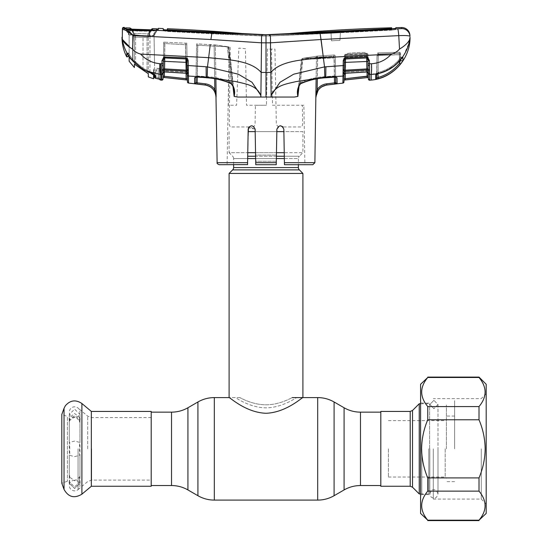<?xml version="1.0" encoding="UTF-8"?>
<svg xmlns="http://www.w3.org/2000/svg" width="548" height="548" viewBox="0 0 548 548"><rect width="100%" height="100%" fill="white"/><g stroke="black" fill="none" stroke-linecap="round" stroke-linejoin="round"><path stroke-width="0.41" stroke-dasharray="2.74 2.06" d="M266.006 404.821C280.288 404.814 292.351 397.321 292.248 397.595C292.406 397.3 280.309 404.794 266.088 404.821C251.758 404.842 239.668 397.321 239.764 397.595C239.627 397.293 251.655 404.808 266.006 404.821C280.288 404.814 292.351 397.321 292.248 397.595C292.406 397.3 280.309 404.794 266.088 404.821C251.758 404.842 239.668 397.321 239.764 397.595C239.627 397.293 251.655 404.808 266.006 404.821M151.2 486.261L151.2 411.432M380.812 486.261L380.812 411.432M248.134 131.616L302.907 131.616L302.907 152.68L284.248 152.68M229.105 131.616L229.105 152.68L302.907 152.68L299.359 156.235L284.309 156.235M247.662 158.55L233.612 158.55A3.281 3.281 0 0 0 232.653 156.235L229.105 152.68L247.764 152.68M233.612 164.701L233.612 158.55L298.393 158.55A3.281 3.281 0 0 1 299.359 156.235L247.703 156.235M284.35 158.55L298.393 158.55L298.393 164.701M229.105 173.442L302.907 173.442M296.756 397.595L302.907 397.595C302.633 396.875 286.44 412.582 265.965 413.281C245.449 412.507 229.372 396.868 229.105 397.595L235.256 397.595C235.25 397.17 249.087 407.65 265.944 407.842C282.823 407.705 296.735 397.19 296.756 397.595C296.817 397.129 282.96 407.65 266.061 407.842C249.169 407.705 235.222 397.156 235.256 397.595M276.466 152.68L255.546 152.68M302.907 131.616L283.878 131.616M276.836 131.616L255.176 131.616M91.338 486.261L91.338 411.432M78.069 448.846L78.069 489.624L78.069 448.846M67.404 481.24L61.814 483.274L61.814 414.418L67.404 416.453L67.404 481.24L67.404 416.453M445.182 448.846L445.182 477.034L445.182 448.846M388.395 448.846L388.395 477.034L388.395 448.846M446.415 448.846L446.415 404.972L446.415 448.846M419.247 493.947L419.247 403.746M429.605 448.846L429.605 403.746L429.605 448.846M74.631 480.212A5.329 5.329 0 0 0 69.301 485.542A5.329 5.329 0 0 0 74.631 490.871A5.329 5.329 0 0 0 79.96 485.542A5.329 5.329 0 0 0 74.631 480.212M79.501 479.623L79.96 483.343L74.631 488.494L69.301 483.343L69.747 475.63L69.301 476.931L74.631 480.74L79.96 476.931L79.515 475.63L79.501 479.623L80.083 481.884L74.631 486.85L69.178 481.884L69.76 479.623M79.501 419.898L79.515 422.063L79.96 420.761L74.631 416.953L69.301 420.761L69.747 422.063L69.301 414.35L74.631 409.198L79.96 414.35L79.501 419.898L80.083 417.939L74.631 413.493L69.178 417.932L69.76 419.898M74.631 417.48A5.329 5.329 0 0 1 69.301 412.151A5.329 5.329 0 0 1 74.631 406.822A5.329 5.329 0 0 1 79.96 412.151A5.329 5.329 0 0 1 74.631 417.48M74.631 456.6L79.96 455.265L79.501 454.258L79.501 443.435L79.96 442.428L74.631 441.092L69.301 442.428L69.76 443.435L69.76 454.258L69.301 455.265L74.631 456.6M79.501 481.082L80.083 483.302L74.631 488.33L69.178 483.302L69.76 481.082M79.501 422.015L80.083 419.98L74.631 415.631L69.178 419.98L69.76 422.015M334.342 66.185L324.526 66.883L323.375 57.663C305.62 59.657 281.631 59.938 270.842 72.439L266.006 72.446L266.006 97.051L271.144 97.051L270.493 42.819L321.114 39.511L398.766 35.627L399.526 49.101C397.321 51.587 394.608 53.245 391.402 54.067L323.375 57.663L323.128 55.691M271.294 95.249C275.24 85.111 287.241 83.81 295.968 81.611L324.806 77.2L324.526 66.883L293.721 74.186L280.014 82.269L271.267 95.236L271.144 97.051L294.324 97.051L297.893 96.414L301.818 59.581L316.456 57.273L301.818 59.581L299.078 85.92M315.826 97.051L316.456 57.273L334.04 56.204L333.965 54.999L317.593 56.067L302.626 58.383A1.233 0.863 83.5 0 0 302.551 58.383A1.233 0.863 83.5 0 0 301.818 59.581A1.233 0.863 83.5 0 1 302.551 58.383A1.233 0.863 83.5 0 1 302.626 58.383L334.027 56.787L334.198 57.93L301.462 59.485L302.818 59.527L300.393 82.522C308.428 79.056 316.833 77.09 325.615 76.624L334.513 75.987L335.629 76.59L335.664 82.543L336.972 83.734M316.114 78.987L316.456 57.273A1.233 1.226 78.7 0 1 317.436 56.088A1.233 1.226 78.7 0 0 316.456 57.273L317.676 57.273L317.593 56.067A1.233 1.226 78.7 0 0 317.436 56.088A1.233 1.226 78.7 0 1 317.593 56.067L333.965 54.999L334.027 56.787L333.965 54.999A1.233 1.233 -1 0 1 335.273 56.204L335.301 57.992A1.233 1.219 -1 0 0 334.027 56.787L302.626 58.383L302.818 59.527L334.198 57.93L334.513 75.987L334.027 56.787A1.233 1.219 -1 0 1 335.301 57.992L335.629 76.59A1.233 1.158 -1 0 0 335.746 77.062M314.881 162.688L284.419 162.688L283.837 129.17C281.549 124.732 279.227 124.732 276.877 129.17L276.288 162.688L276.315 161.249L255.697 161.249L255.587 155.07L276.425 155.07L276.877 129.17L280.391 125.752M266.006 164.701L276.254 164.701L276.288 162.688L255.717 162.688L255.752 164.701L266.006 164.701M282.775 126.732L283.837 129.17L284.453 164.701L283.837 129.17L282.994 126.958L301.79 126.958L302.606 124.54L302.359 105.291L303.873 105.25L304.907 164.701L284.453 164.701L304.907 164.701M303.873 105.25L272.507 105.25L271.479 49.08L267.479 49.046L266.438 105.25L267.479 49.046L274.952 49.101L276.329 124.54L278.103 126.574L276.877 129.17M248.552 127.657L249.018 126.958L251.655 125.752L253.895 126.567L255.067 124.54L255.409 105.291L266.438 105.25L246.497 105.25L245.422 48.69L238.846 48.108L236.585 105.25L228.338 105.25L229.16 46.991L227.105 164.701L247.552 164.701L248.443 127.889M284.419 162.688L284.453 164.701L312.833 164.701M255.731 163.318L255.32 139.918M253.895 126.567L255.135 129.17L249.217 126.746M255.752 164.701L276.254 164.701L276.315 161.249L255.697 161.249L255.587 155.07L276.425 155.07L276.315 161.249L276.425 155.07M255.135 129.17L248.47 127.821M276.685 139.918L276.493 150.926M280.357 125.752L278.103 126.574M249.018 126.958L230.215 126.958L229.222 124.54L230.249 47.128L229.16 46.991M219.179 164.701L227.105 164.701M248.052 136.274L247.552 164.612M247.552 164.701L247.586 162.688L217.124 162.688M248.176 129.17L247.586 162.688M266.006 97.051L260.869 97.051L261.17 72.439L266.006 72.446L266.006 42.833L270.493 42.819L270.472 38.36M270.411 37.209L269.965 34.777L266.006 34.723L266.006 35.956L262.691 35.969L168.113 31.078L167.373 30.976L167.359 29.955L167.373 30.976L168.113 31.078L168.113 30.25M321.114 39.511L320.094 33.099L269.965 34.777M397.766 29.154A8.199 0.774 87.1 0 1 398.766 35.627C405.643 35.387 409.383 35.627 409.979 36.346A8.199 8.172 -3 0 0 401.499 28.606L320.094 33.099M401.561 27.53L401.499 28.606M376.654 76.85L377.051 54.074L376.634 78.049L377.024 55.704L399.458 54.601L399.293 53.451A1.233 1.226 179 0 1 400.574 54.649L377.024 55.704A1.233 1.219 -179 0 1 378.209 54.505L399.293 53.451L399.293 52.238A1.233 1.233 179 0 1 400.554 53.451L400.656 59.698A1.233 1.219 -1 0 0 402.917 60.342L402.855 57.198L400.609 59.766C394.759 66.753 387.395 71.35 378.517 73.548L376.627 74.186M378.202 78.72L377.873 77.556L376.634 78.049A1.233 1.226 1 0 1 375.668 79.227L378.202 78.72C387.162 76.165 394.581 71.274 400.451 64.041L399.492 63.294C393.793 70.322 386.587 75.076 377.873 77.556L378.284 54.074L399.321 53.451L399.492 63.294M391.402 54.067C386.004 59.972 379.36 63.198 371.476 63.746L371.222 74.37L384.004 71.685L395.238 65.013L403.842 55.06L408.959 42.997M371.222 74.37L371.222 80.077M378.517 73.548L378.086 72.487C386.676 70.356 393.827 65.883 399.54 59.074L400.602 56.54L400.554 53.451A1.233 1.233 -1 0 0 399.293 52.238L378.243 52.868L378.209 54.505L378.243 52.868L378.284 54.074L377.051 54.074A1.233 1.233 -179 0 1 378.243 52.868L399.293 52.238L399.321 53.451L378.284 54.074L377.942 73.754M376.634 74.179A1.233 1.178 1 0 0 376.709 73.795L378.086 72.487L376.709 73.795A1.233 1.178 1 0 1 375.723 74.932M400.609 59.766L399.54 59.074C393.827 65.883 386.676 70.356 378.086 72.487L378.209 54.505A1.233 1.219 1 0 0 377.024 55.704L376.497 74.377L389.923 68.959L399.451 61.123L399.293 52.238L378.243 52.868A1.233 1.233 1 0 0 377.051 54.074L378.284 54.074L378.243 52.868L399.293 52.238L399.293 53.451L378.209 54.505L378.086 72.487L378.442 73.562M402.855 57.198A1.233 1.212 -1 0 1 400.602 56.54L399.54 59.074L400.602 59.787L402.533 57.472C401.937 57.999 401.294 57.691 400.602 56.54A1.233 1.212 -1 0 0 402.444 57.574M409.726 39.346C408.424 42.497 405.027 45.751 399.526 49.101M344.377 59.047L344.144 72.274L345.5 72.22L345.754 57.341L345.213 73.316L345.254 71.213L366.913 69.952L366.941 71.904A1.233 1.158 -1 0 1 368.29 73.035L368.29 73.329A1.233 1.165 179 0 0 369.64 74.466L369.523 67.726M369.53 67.616L369.427 60.595L367.475 56.971L345.507 57.876L343.932 58.657L343.247 60.718L343.164 65.582L344.26 65.513L344.692 59.335A1.233 1.11 1 0 1 345.48 58.992L366.708 57.903L366.859 68.925L345.274 70.185L345.411 62.376L368.085 61.438L368.078 68.952A1.233 0.623 -165.7 0 0 369.318 69.548M371.476 63.746L368.126 63.794L368.16 65.616L368.071 60.52L368.126 63.794M371.222 80.001L369.742 80.227L369.708 78.433M399.293 53.451L399.458 54.601L400.574 54.649A1.233 1.226 -1 0 0 399.293 53.451M400.663 59.718A1.233 1.219 -1 0 1 400.656 59.698L400.602 56.54C401.28 57.643 401.917 57.958 402.533 57.472L402.485 57.513M391.697 27.777L391.662 28.51L390.943 28.592L266.006 34.723L319.587 32.599L319.587 33.832L269.595 35.983L212.425 33.832L167.709 31.462L163.277 30.811L163.256 29.38L167.702 30.229L212.425 32.599L212.425 33.832L167.709 31.462L163.277 30.811L163.249 28.578L163.256 30.113L163.797 29.804M391.717 28.9L391.683 29.743L390.95 29.832L331.04 32.853L331.451 40.785L331.054 33.216L269.595 35.983L269.595 34.75L269.595 35.983L262.43 35.983L212.425 33.832L212.425 32.599L262.41 34.75L262.43 35.983L262.41 34.75L266.006 34.723L266.006 35.956L262.691 35.969L168.113 31.078L168.113 29.845L167.393 29.743L167.38 28.722M395.8 28.38L395.779 29.613L391.375 30.147L340.383 32.716L339.986 40.34L340.404 32.325L339.986 40.34L331.451 40.785L339.986 40.34L340.404 32.325L340.383 32.716L331.054 33.216L331.04 32.853L331.451 40.785L339.986 40.34L331.451 40.785L331.054 33.216L391.375 30.147L391.375 28.914L391.375 30.147L395.779 29.613L395.8 28.38L395.779 29.613L395.82 28.893L391.717 29.003L391.683 29.743L390.95 29.832L269.328 35.969L266.006 35.956L266.006 34.723L211.918 33.099L155.372 30.25L158.262 29.695L158.256 28.352L157.146 28.969L157.153 30.304L154.605 30.859L157.16 30.03M390.943 28.934L390.95 29.832L390.943 28.592L391.662 28.51L391.683 29.743L391.669 28.9M392.985 28.818L319.587 32.599L319.587 33.832L331.054 33.216L331.04 32.853L269.328 35.969L266.006 35.956L266.006 34.723L262.677 34.736L262.691 35.969L262.677 34.736L212.788 32.298L212.788 33.531L212.788 32.298L167.393 29.743L167.373 30.976L167.387 30.209M269.328 34.736L269.328 35.969L269.328 34.736M319.217 32.298L319.224 33.531L319.217 32.298M167.359 30.215L167.387 28.756M163.236 28.88L163.256 29.38M163.277 30.811L163.263 29.606L163.277 30.811M128.65 33.647L125.876 28.852L125.369 28.715A1.233 1.103 -77.6 0 1 126.088 29.297L129.89 30.565L125.355 29.003L125.403 28.03L125.355 28.996L128.65 34.709L128.65 33.647L128.65 34.709L130.746 35.099L128.65 34.709L125.355 29.003L126.088 29.297A1.233 1.103 102.4 0 0 125.369 28.715A1.233 1.103 -77.6 0 0 125.156 28.688L125.054 28.681A1.233 1.082 -78.5 0 0 123.937 29.702C126.403 30.455 129.506 32.428 133.239 35.627L210.891 39.511L211.918 33.099M210.891 39.511L261.519 42.819L261.615 36.956M261.67 36.257L262.047 34.777M158.262 29.695L157.194 30.229L154.18 35.449L157.146 30.304M156.735 29.681L154.036 34.353L154.748 75.925M154.721 74.987L154.721 74.891C154.358 73.932 152.721 72.829 149.803 71.583L143.014 68.308L132.623 59.424L132.63 34.62L143.028 35.702L132.63 34.62L132.623 59.424L143.014 68.308L143.028 35.702L149.823 35.976L149.748 31.284L149.823 35.976L154.036 35.695L154.721 74.891C154.365 73.932 152.721 72.829 149.803 71.583L143.014 68.308L143.028 35.702L154.036 35.695L154.036 34.353L154.584 65.931M154.721 74.891L155.351 75.651L154.721 74.891L154.783 77.467A0.822 0.822 -4 0 0 154.783 77.474L156.009 77.152L154.783 77.467A0.822 0.815 178.6 0 0 155.406 78.241L155.385 77.323M149.72 30.798L149.748 31.277L149.72 30.798L149.748 31.277L154.605 30.859L149.748 31.284L137.384 31.037L137.281 30.62L149.72 30.798L155.372 30.25A1.233 0.801 86.3 0 0 155.242 30.243L155.242 30.243A1.233 0.801 86.3 0 0 154.605 30.859A1.233 0.801 -93.7 0 1 155.084 30.277M125.403 28.03L124.362 27.414L124.334 28.386L125.355 28.996L129.897 30.599L129.554 30.14L137.281 30.62L137.384 31.03L149.748 31.277M137.281 30.62L137.384 31.03L129.897 30.599L137.384 31.03M129.157 46.402L132.486 49.101C134.685 51.587 137.397 53.245 140.61 54.067L208.637 57.663C226.393 59.657 250.381 59.938 261.17 72.439L261.519 42.819L266.006 42.833L266.006 34.723M324.806 77.2L342.993 76.069A1.233 1.144 -179 0 0 344.096 74.953L344.165 72.103A1.233 1.123 1 0 1 345.254 71.213L345.274 70.185L344.199 70.24L344.315 62.445L344.35 60.65L344.315 62.445L345.411 62.376L345.48 58.992L366.708 57.951A1.233 1.123 -1 0 1 367.078 57.972L368.071 60.52L369.427 60.595M335.636 77.165L335.629 76.59A1.233 1.158 -1 0 0 336.986 77.72L334.766 77.049L325.875 77.672C317.244 78.152 308.956 80.001 301.016 83.228L298.674 85.755M301.016 83.228L300.393 82.522L298.283 89.194L300.393 82.522L302.626 58.383L317.593 56.067L317.169 89.488L315.833 96.852L318.176 90.167L317.169 89.488C319.505 86.255 322.662 84.371 326.642 83.83L334.506 82.864L334.65 84.063L326.793 85.029L326.642 83.83M334.766 77.049L334.513 75.987L325.615 76.624C316.833 77.09 308.428 79.056 300.393 82.522L301.064 83.549C298.742 86.481 297.811 88.365 298.283 89.194L297.893 96.414M334.67 77.056L334.513 75.987L335.629 76.59L335.273 56.204A1.233 1.233 -1 0 0 333.965 54.999L334.506 82.864L335.054 82.734L335.753 83.926M337.102 83.686A1.233 1.226 -1 0 1 335.732 82.488M337.102 83.433L337.075 82.179M342.932 80.172L342.884 83.118L343.98 81.844L344.096 74.953M318.176 90.167L321.635 86.858M326.156 85.125L326.8 85.056M334.403 77.158L334.04 56.204L317.676 57.273L317.34 78.775M368.29 73.329L368.338 76.021L367.112 76.357L367.235 77.563M369.742 80.145L368.393 79.022M368.009 57.211L368.249 70.671M368.222 69.103L368.085 61.438M369.331 70.774A1.233 0.795 162 0 1 368.105 70.541L368.078 68.952L366.859 68.925L366.913 69.952A1.233 1.137 -1 0 1 368.105 70.541L368.29 73.172M367.126 69.952L367.139 70.795L345.5 72.22L367.139 70.795L366.941 71.904L367.139 70.795L368.249 70.856L367.961 54.526L368.249 70.856L367.139 70.795L366.886 56.245L345.754 57.341L345.583 56.197L345.596 54.327L366.68 53.314A1.233 1.233 -1 0 1 367.961 54.526L345.665 55.54L345.35 73.391M368.27 72.028L368.283 72.87M344.315 62.445L344.199 69.281A1.233 0.507 -179 0 1 343.117 69.767L343.055 73.617A1.233 0.897 -179 0 0 344.137 72.74L344.439 55.54A1.233 1.233 -179 0 1 345.596 54.327L366.68 53.314L345.596 54.327L345.665 55.54L344.439 55.54A1.233 1.233 1 0 1 345.596 54.327L345.596 54.711A1.233 1.151 -101.7 0 0 345.781 54.69A1.233 1.151 78.3 0 1 345.596 54.711C348.473 54.115 363.345 53.375 366.687 53.711A1.233 1.137 -84.1 0 1 366.516 53.704L345.781 54.69A1.233 1.151 -101.7 0 0 346.692 53.553A1.233 1.151 78.3 0 1 345.781 54.69C348.405 54.129 363.434 53.375 366.516 53.704A1.233 1.137 -84.1 0 1 365.502 52.546C362.536 52.204 349.247 52.957 346.692 53.553C349.24 52.957 362.536 52.204 365.502 52.546A1.233 1.137 95.9 0 0 366.687 53.711L366.715 55.101A1.233 1.219 -1 0 1 367.996 56.3L366.886 56.245L367.996 56.3A1.233 1.219 179 0 0 366.715 55.101L366.687 53.711C363.345 53.375 348.48 54.115 345.596 54.711L345.583 56.197A1.233 1.219 1 0 0 344.404 57.396L345.754 57.341L345.583 56.197A1.233 1.219 -179 0 0 344.404 57.396L344.391 58.252M344.103 74.432L344.144 72.274L344.103 74.432A1.233 1.151 1 0 1 345.213 73.316L366.982 71.966L345.254 73.398L345.5 72.22L344.158 72.268L344.439 55.54L344.404 57.396L344.439 55.54L367.961 54.526A1.233 1.233 179 0 0 366.68 53.314L367.037 71.966L366.68 53.314L345.596 54.327L345.261 78.713L344.028 78.905L344.007 80.063L344.028 78.905M344.007 80.104L345.398 79.912L345.261 78.713M366.893 56.876L366.886 56.245L344.404 57.396L344.144 72.274M345.48 58.889L345.507 57.876M366.708 57.903L366.735 56.876M366.913 57.951L367.105 68.918M343.055 73.617L342.993 76.069M343.137 70.815A1.233 0.623 175.8 0 0 344.199 70.24L344.165 72.103A1.233 0.795 -173.1 0 1 343.11 72.678M344.199 69.281L344.26 65.513M344.35 60.65L343.247 60.718M344.692 59.335L343.932 58.657M367.078 57.972L367.475 56.971M368.16 65.616L369.53 65.89M368.277 72.322A1.233 1.048 179 0 0 369.64 73.343M130.746 35.099L129.897 30.599L130.746 35.099M129.554 30.14L129.89 30.565M132.486 49.101L133.239 35.627C129.897 31.928 127.17 29.613 125.054 28.681L123.663 28.201L123.684 27.4M123.663 28.201A1.233 1.226 3 0 0 122.396 29.366L123.937 29.702M196.218 66.082L207.48 66.883L210.261 44.662M207.199 77.2L207.48 66.883L238.284 74.186L251.998 82.269L260.718 95.249C256.772 85.111 244.771 83.81 236.037 81.611L207.199 77.2L188.444 76.035L188.32 69.726A1.233 0.507 179 0 1 187.238 69.24L187.238 70.206A1.233 0.623 -175.8 0 0 188.293 70.781M232.927 85.92L228.585 46.806L197.691 45.237L197.15 75.967L206.391 76.624C215.172 77.09 223.584 79.056 231.619 82.522L233.729 89.194L234.119 96.414L237.681 97.051L260.869 97.051L260.718 95.249M230.996 83.228L231.619 82.522L230.948 83.549C232.558 83.878 234.112 89.221 233.729 89.194L230.475 58.752L228.585 46.806L215.337 44.929L216.083 91.811L215.501 91.804L214.823 89.475C212.48 86.255 209.329 84.371 205.363 83.837L195.931 82.453L196.581 45.436L197.691 45.237L227.256 46.84L231.619 82.522L227.256 46.84L228.585 46.806L230.475 58.752L233.729 89.194L231.619 82.522C223.584 79.056 215.172 77.09 206.391 76.624L197.15 75.967L197.691 45.237L196.581 45.436L196.609 43.874L215.337 44.929L228.29 47.032L234.119 96.414C235.366 91.18 234.318 86.783 230.996 83.228C223.05 80.001 214.761 78.152 206.13 77.672L196.896 77.021L194.677 77.693A1.233 1.158 1 0 0 196.033 76.562L197.15 75.967L196.896 77.021M195.931 82.453A1.233 1.226 1 0 1 194.561 83.652L194.595 81.851M194.67 78.117L194.602 81.399M195.492 83.83L197.013 84.029L197.157 82.83L197.835 43.874L196.609 43.874L196.026 77.145M197.013 84.029L205.212 85.036C208.822 85.522 211.686 87.235 213.816 90.16L214.823 89.475L214.117 44.929L197.835 43.874L197.253 77.138M195.965 82.488L194.629 83.686M215.015 92.263L216.083 97.051L215.501 91.804L215.015 92.263M214.652 78.775L214.117 44.929L215.337 44.929L215.878 78.987M216.083 91.811L215.981 97.051M196.992 77.028L197.15 75.967L196.033 76.562A1.233 1.158 -179 0 1 195.917 77.042M163.037 78.967L163.153 72.288A1.233 1.048 1 0 1 161.797 73.309L161.797 74.432L160.091 74.336L146.85 71.213L142.576 68.973L131.986 59.917L128.41 55.451C125.287 50.491 123.245 45.128 122.286 39.346M140.61 54.067C145.782 59.759 152.166 62.965 159.769 63.691L161.948 63.828L161.797 73.309M160.633 74.364C159.989 72.411 159.701 68.856 159.769 63.691M129.499 56.889L130.561 56.451L132.623 59.424L129.664 55.033A0.822 0.411 144.6 0 1 128.992 55.533A0.822 0.411 144.6 0 1 128.431 55.492A0.822 0.411 144.6 0 1 128.41 55.451L126.787 53.293L128.328 52.93L128.273 55.266L128.328 52.93L130.561 56.451L129.52 56.937L131.986 59.917M131.972 59.938L132.623 59.424L131.972 59.938L142.569 69L143.014 68.308L142.576 68.973M155.351 75.651C154.317 74.316 151.481 72.843 146.85 71.213L153.967 74.384L153.967 70.062L153.563 70.062L153.563 74.138L153.563 68.425L153.563 70.062L153.967 70.062L153.563 77.062L153.563 74.96L149.981 72.761L149.981 35.764L153.563 35.353L156.728 29.873L149.563 30.599L149.645 35.812L153.563 35.353L156.591 30.119M160.091 74.336L160.79 75.22L160.79 80.077M158.05 78.816L160.598 79.501A1.233 1.226 179 0 1 159.516 78.309L158.276 77.638L158.05 78.83L155.406 78.241L156.009 77.152L158.276 77.638L158.05 78.83L155.406 78.248L154.783 77.508A0.822 0.822 176 0 1 154.783 77.467M159.53 78.857A1.233 1.233 -1 0 0 159.571 79.152L160.112 79.309L159.516 78.309L159.53 78.857L159.345 68.349L158.119 68.349L159.345 68.349L159.516 78.309L158.276 77.638L158.119 68.349L158.276 77.638L156.009 77.152L155.851 68.349L158.119 68.349L155.851 68.349L156.009 77.152L155.406 78.248A0.822 0.822 176 0 1 154.796 77.59M160.112 79.309L159.516 78.309A1.233 1.226 -1 0 0 160.03 79.275M128.253 56.465L128.328 52.93L129.664 55.033A0.822 0.411 -35.4 0 1 128.465 55.526M126.787 53.293L128.328 52.93C128.479 53.279 128.047 53.471 127.026 53.505C127.684 53.697 128.116 53.505 128.328 52.93L128.259 56.033A0.822 0.815 1.1 0 1 126.704 56.389M163.044 78.885L161.687 80.166M163.968 56.944L162.003 60.568L161.948 63.828L163.304 63.76L163.366 60.492L164.359 57.944L163.968 56.944L185.93 57.848L187.491 58.622L188.183 60.691L188.265 65.541L187.169 65.472L187.238 69.24L187.087 60.623L188.183 60.691M187.491 58.622L186.738 59.3A1.233 1.11 -1 0 0 185.957 58.965L186.156 70.151L164.578 68.89L164.722 57.924A1.233 1.123 1 0 0 164.359 57.944L185.95 58.862L186.738 59.3L187.087 60.623L187.238 69.24L186.813 44.785L164.777 43.518L164.29 70.761L187.293 72.24L187.327 74.398L187.3 72.713A1.233 0.897 179 0 0 188.382 73.583M164.722 57.876L164.695 56.855M185.95 58.862L185.93 57.848M163.345 61.41L163.277 65.582L163.366 60.492L163.345 61.41L187.121 62.417L187.169 65.472M188.32 72.644A1.233 0.795 173.1 0 1 187.265 72.069A1.233 1.123 -1 0 0 186.183 71.178L186.224 73.274L164.489 71.863L164.523 69.925L186.183 71.178L186.156 70.151L187.238 70.206L187.457 81.858M185.957 58.965L164.722 57.924M163.16 72.117L163.304 63.76M162.105 70.74A1.233 0.795 18.1 0 0 163.331 70.507A1.233 1.137 1 0 1 164.523 69.925L164.578 68.89L163.352 68.918A1.233 0.623 -14.4 0 1 162.119 69.514M187.334 74.562L186.183 73.357L185.936 72.178L186.224 73.274A1.233 1.151 -1 0 1 187.327 74.398L187.293 72.24L185.936 72.178L185.471 44.587L185.936 72.178L163.181 70.815L163.681 42.196L163.064 77.391L163.092 75.98L164.318 76.309L164.338 75.028M186.183 73.357L164.489 71.863A1.233 1.158 1 0 0 163.146 73L163.181 70.815L164.29 70.761L164.489 71.863L164.777 43.518L186.813 44.785L187.258 70.254M164.448 71.932L163.14 73.137L163.681 42.196L163.653 43.71L164.777 43.518L163.653 43.71L163.366 60.396M162.003 60.568L163.366 60.492L163.215 69.069M164.914 42.196L163.681 42.196L164.914 42.196L164.393 71.932L164.914 42.196L185.553 43.176L164.914 42.196M187.3 72.713L186.786 43.176L186.813 44.785L186.786 43.176L185.553 43.176L186.786 43.176L187.327 74.398M163.277 65.582L161.907 65.856M186.08 73.35L185.553 43.176L186.032 79.85L187.43 80.035M163.064 77.391L164.195 77.508L164.318 76.309M131.15 28.592L130.109 27.975L130.109 28.962L132.274 29.188L132.287 29.798L151.419 30.366L149.303 33.887L148.316 37.538L134.404 37.127L133.417 32.524L133.411 33.38L131.136 29.571L131.15 28.592L131.136 29.571A1.233 1.226 175.7 0 0 130.568 29.065M152.536 29.75A1.233 1.226 4.3 0 0 151.419 30.366L149.309 33.873L148.316 37.497L148.316 73.74L134.404 64.178L134.404 37.017L133.417 33.394L131.13 29.565L132.287 29.798L132.274 29.181L152.536 29.75L152.536 28.647M148.316 36.634L149.309 33.873A1.233 0.569 -148.9 0 1 149.296 33.894A1.233 0.569 31 0 0 149.303 33.887A1.233 0.569 -149 0 1 149.289 33.908A1.233 0.569 -149 0 1 148.179 33.887L150.241 29.839L150.248 30.455L132.287 29.798L130.486 29.051L150.241 29.839M152.118 29.825L151.426 30.352L152.118 29.825L151.084 29.859L149.303 32.942L149.309 33.873A1.233 0.569 31.1 0 1 149.296 33.894L148.316 37.497L147.049 37.504L148.179 33.887L150.248 30.455L151.419 30.366A1.233 1.226 4.3 0 1 152.029 29.839M148.316 73.74L148.316 37.538L147.049 37.538L148.179 33.887L134.438 33.394L135.603 37.127L134.404 37.127L134.404 67.541M132.376 29.948L134.424 33.38L135.603 37.127L148.316 37.497L149.289 33.908A1.233 0.569 31 0 1 148.179 33.887L134.438 33.394A1.233 0.527 149.1 0 1 133.424 33.401A1.233 0.527 149.1 0 1 133.411 33.38L133.411 33.38A1.233 0.527 -30.9 0 0 133.424 33.401L131.13 29.565A1.233 1.226 175.7 0 0 130.109 28.962M127.095 29.106L125.876 28.797L129.157 34.483L132.869 35.182L132.78 29.969L127.095 29.106L155.317 30.147M132.78 29.969L149.563 30.599M149.563 30.661L149.645 35.812L132.869 35.182L132.904 61.232L129.157 57.273L129.157 33.531L126.595 29.085M129.157 56.471L129.157 34.483L125.876 28.797L125.896 27.88L126.554 29.017M132.787 30.188L132.869 35.182L129.157 34.483L129.157 33.531M132.904 61.232L142.946 69.377L130.965 59.074M142.946 69.377L149.981 72.761M153.563 74.96L153.563 74.138M156.447 70.254L154.337 75.343L156.447 70.254M153.563 77.823L154.337 75.343M154.557 74.816L156.81 69.432M132.904 61.006L132.904 35.188L149.981 35.764L149.981 72.514M156.728 29.873L156.721 28.804L153.563 34.284M151.419 30.366L151.426 29.263L151.419 30.366M131.301 29.845L130.527 29.065M132.287 29.798L134.438 33.394A1.233 0.527 -30.9 0 1 133.424 33.401L131.294 29.845M149.296 33.894A1.233 0.569 -148.9 0 1 148.186 33.873A1.233 0.569 31.1 0 0 149.296 33.894L151.426 30.352L149.296 33.894M131.472 29.147L133.417 32.524L133.411 33.38A1.233 0.527 149.2 0 0 133.431 33.414A1.233 0.527 -30.8 0 1 133.417 33.394L134.404 36.209M135.603 37.031L134.404 37.017L133.431 33.414A1.233 0.527 149.2 0 0 134.438 33.394A1.233 0.527 -30.8 0 1 133.431 33.414L134.404 37.017L135.603 37.031M420.583 513.428L420.583 384.271M421.809 448.846L421.809 494.563L421.809 448.846M427.755 520.6L427.755 520.196C419.672 510.524 419.672 500.838 427.755 491.131L427.755 477.911C423.816 468.622 421.768 458.936 421.611 448.846C421.761 438.797 423.81 429.111 427.755 419.782L427.755 406.568C419.672 396.896 419.672 387.21 427.755 377.497L427.755 377.093M486.186 513.428L486.186 384.271M479.014 377.093L479.014 377.497C487.097 387.169 487.097 396.855 479.014 406.568L479.014 419.782C482.959 429.111 485.007 438.797 485.158 448.846C485.001 458.936 482.946 468.622 479.014 477.911L479.014 491.131C487.097 500.797 487.097 510.483 479.014 520.196L479.014 520.6M481.267 448.846L481.267 499.077L481.267 448.846M433.29 448.846L433.29 499.077L433.29 448.846M428.783 448.846L428.783 494.563L428.783 448.846M479.014 377.497L427.755 377.497M479.014 520.196L427.755 520.196M479.014 491.131L427.755 491.131M479.014 477.911L427.755 477.911M479.014 419.782L427.755 419.782M479.014 406.568L427.755 406.568M420.583 448.846L420.583 401.896L420.583 448.846M454.614 448.846L454.614 400.67L454.614 448.846M433.913 400.335L429.81 404.493L433.913 408.671L429.81 404.493L433.913 400.335L438.01 404.493L433.913 408.671L438.01 404.493L433.913 400.335M344.082 407.753L344.082 489.939M334.095 401.985L334.095 495.707M317.696 397.595L317.696 500.098M214.316 397.595L214.316 500.098M197.917 401.985L197.917 495.707M187.93 407.753L187.93 489.939M171.524 412.151L171.524 485.542M360.481 412.151L360.481 485.542M276.404 156.235L255.608 156.235M276.363 158.55L255.649 158.55M233.612 167.572L298.393 167.572M232.653 169.894L299.359 169.894M91.653 448.846L91.653 480.11L91.653 448.846M87.701 448.846L87.701 416.144L87.701 448.846M81.899 494.18L81.899 403.513M64.041 489.391L64.041 408.301M410.205 411.432L410.205 486.261M412.521 487.22L412.521 410.473M399.54 59.074L399.458 54.601L399.54 59.074M167.702 30.229L167.709 31.462L167.702 30.229M325.882 66.774L325.834 77.768C317.203 78.227 308.949 80.159 301.064 83.549M325.875 77.672L325.615 76.624L325.875 77.672M206.13 66.774L206.178 77.768C214.809 78.227 223.063 80.159 230.948 83.549M205.363 83.837L205.212 85.036M147.207 70.507L146.843 71.24L147.207 70.507M160.79 74.37L160.639 63.753M161.797 74.432A1.233 1.165 -179 0 0 163.14 73.295M187.334 74.918A1.233 1.144 179 0 0 188.444 76.035M187.457 81.775L188.546 82.974M147.049 37.538L147.049 72.863L147.049 37.538M135.603 37.127L135.603 65.089L135.603 37.127M239.764 397.595L229.105 397.595M78.069 489.624L87.701 481.548L91.653 480.11L151.2 480.11M151.2 417.583L91.653 417.583L87.701 416.144L78.069 408.068M388.395 477.034L445.182 477.034L446.415 478.267M388.395 420.659L445.182 420.659L446.415 419.425M420.583 403.746L429.605 403.746M420.583 493.947L429.605 493.947M69.301 483.343L69.301 455.265M69.301 476.931L69.301 420.761M69.301 414.35L69.301 442.428M79.96 414.35L79.96 442.428M79.96 420.761L79.96 476.931M79.96 483.343L79.96 455.265M80.083 481.884L80.083 483.302M80.083 417.932L80.083 419.98M69.178 417.932L69.178 419.98M69.178 481.884L69.178 483.302M302.551 58.383L317.436 56.088L302.551 58.383M376.709 73.795L376.497 74.37M157.482 29.955L149.734 30.667L133.486 30.222M335.951 77.247L335.629 76.59L335.951 77.247L325.834 77.768M301.462 59.485L298.283 89.194L301.462 59.485M333.965 54.999L317.593 56.067L333.965 54.999M345.247 73.391L344.103 74.597M366.982 71.973L368.29 73.179M126.629 29.099L125.91 28.859M125.369 28.715L124.937 28.599L125.369 28.715M195.711 77.227L196.033 76.562L195.711 77.227L206.178 77.768M127.026 53.505L129.52 56.937M142.569 69L146.843 71.24M128.259 56.033L128.246 56.478M428.783 494.563L421.809 494.563L420.583 495.796M433.29 499.077L481.267 499.077L486.186 503.996M428.783 403.129L421.809 403.129L420.583 401.896M486.186 393.697L481.267 398.622L433.29 398.622M454.614 481.651L446.415 481.651M454.614 416.042L446.415 416.042M429.81 448.846L429.81 493.947C430.057 496.44 431.42 497.803 433.913 498.05C435.564 498.557 436.934 497.194 438.01 493.947L438.01 448.846L438.01 493.947C436.708 490.624 435.338 489.254 433.913 489.85C432.345 489.268 430.975 490.638 429.81 493.947L429.81 448.846M438.01 404.493L438.01 448.846L438.01 404.493"/><path stroke-width="0.82" d="M298.393 164.701L298.393 167.572L233.612 167.572L233.612 164.701M298.393 167.572A3.281 3.281 0 0 0 299.359 169.894L232.653 169.894A3.281 3.281 0 0 0 233.612 167.572M299.359 169.894L302.907 173.442L302.907 397.595C302.606 396.896 286.494 412.534 266.027 413.281C245.531 412.562 229.393 396.882 229.105 397.595L214.316 397.595C208.466 397.622 203 399.088 197.917 401.985L197.917 495.707L187.93 489.939L187.93 407.753L197.917 401.985M232.653 169.894L229.105 173.442L229.105 397.595M302.907 173.442L229.105 173.442M284.248 152.68L276.466 152.68M255.546 152.68L247.764 152.68M283.878 131.616L276.836 131.616M255.176 131.616L248.134 131.616M91.338 411.432L91.338 486.261L81.899 494.18L81.899 403.513L91.338 411.432L151.2 411.432L151.2 486.261L91.338 486.261M64.041 489.391L64.041 408.301L61.814 414.418L61.814 483.274L64.041 489.391C68.349 497.118 74.302 498.707 81.899 494.18M410.205 411.432L380.812 411.432L380.812 486.261L410.205 486.261L410.205 411.432L412.521 410.473L412.521 487.22L419.247 493.947L420.583 493.947M412.521 410.473L419.247 403.746L419.247 493.947M255.752 164.701L276.254 164.701L255.752 164.701L255.717 162.688L276.288 162.688L276.254 164.701L276.877 129.17C279.227 124.732 281.549 124.732 283.837 129.17L284.419 162.688L314.881 162.688L316.114 78.987M299.078 85.92L297.893 96.414L294.324 97.051L271.144 97.051L271.294 95.249C275.24 85.111 287.241 83.81 295.968 81.611L324.806 77.2L342.993 76.069L342.932 80.172M266.006 97.051L260.869 97.051L261.17 72.439L266.006 72.446L266.006 42.833L270.493 42.819L270.842 72.439L266.006 72.446L266.006 97.051L271.144 97.051L270.842 72.439C281.631 59.938 305.62 59.657 323.375 57.663L320.094 33.099L266.006 34.723L319.587 32.599L391.375 28.914L395.8 28.38L395.841 27.667A1742.585 1742.585 0 0 1 401.561 27.53A8.199 8.199 0 0 1 409.925 35.305L409.979 36.346A8.199 8.172 177 0 0 401.499 28.606L320.094 33.099M314.881 162.688L312.833 164.701L284.453 164.701L284.419 162.688M280.391 125.752L282.775 126.732M249.217 126.746L248.176 129.17C250.463 124.732 252.779 124.732 255.135 129.17L255.731 163.318M255.32 139.918L255.135 129.17M248.47 127.821L248.052 136.274M276.877 129.17L276.685 139.918M276.493 150.926L276.425 155.07M282.994 126.958L280.357 125.752M247.552 164.612L219.179 164.701C217.474 163.968 216.789 163.297 217.124 162.688L247.586 162.688L248.176 129.17M247.586 162.688L247.552 164.701M323.128 55.691L321.101 39.518L270.493 42.819C270.554 37.949 270.383 35.264 269.965 34.777M270.472 38.36L270.411 37.209M401.499 28.606L401.561 27.578M321.114 39.511L398.766 35.627C405.643 35.387 409.383 35.627 409.979 36.346L409.925 35.305M410.027 37.223L409.726 39.346C408.424 42.497 405.027 45.751 399.526 49.101C397.321 51.587 394.608 53.245 391.402 54.067C386.004 59.972 379.36 63.198 371.476 63.746C371.729 68.26 371.64 71.809 371.222 74.37L371.222 80.077C392.635 78.433 410.507 58.691 410.027 37.223L408.959 42.997M376.627 74.186L375.723 74.932L378.517 73.548C387.368 71.363 394.731 66.774 400.609 59.766L402.485 57.513M401.472 62.684L400.451 64.041C394.581 71.274 387.162 76.165 378.202 78.72L375.668 79.227L375.723 74.932L375.668 79.227A1.233 1.226 1 0 0 376.634 78.049L377.873 77.556C386.587 75.076 393.793 70.322 399.492 63.294L399.451 61.123L400.609 59.766M400.656 59.698L399.492 63.294L400.656 59.698M369.708 78.433L369.64 74.466L371.222 74.37C390.217 73.946 407.027 58.157 409.726 39.346M344.103 74.432L343.98 81.844L342.884 83.118L343.055 73.617A1.233 0.897 1 0 0 344.137 72.74L344.103 74.432A1.233 1.151 1 0 1 345.213 73.316L366.941 71.904L366.913 69.952L345.254 71.213L345.213 73.316L366.982 71.973L368.29 73.172L368.393 79.022A1.233 1.233 0 0 0 369.742 80.227L371.222 80.077M368.29 73.179L368.277 72.322A1.233 1.048 -1 0 0 369.64 73.343L369.64 74.466L371.222 74.37M369.64 74.466L369.742 80.145L368.393 78.946L368.29 73.329A1.233 1.165 -1 0 0 369.64 74.466M402.444 57.574A1.233 1.212 -1 0 0 402.855 57.198L402.917 60.342A1.233 1.219 -1 0 1 400.663 59.718L400.602 59.787C394.731 66.794 387.361 71.404 378.49 73.603L378.517 73.548M375.723 74.932A1.233 1.178 1 0 0 376.634 74.179M378.442 73.562L376.497 74.37L376.709 73.795L376.634 78.049M376.634 78.028L376.654 76.85M377.942 73.754L378.202 78.72M400.451 64.041L399.492 63.294M397.766 29.154A8.199 0.774 -92.9 0 1 398.766 35.627L399.526 49.101M391.402 54.067L323.375 57.663L324.526 66.883L324.806 77.2M391.697 27.777L391.662 28.51L390.943 28.592L266.006 34.723A234.037 234.037 0 0 0 286.508 33.825A1742.585 1742.585 0 0 1 391.697 27.777L391.717 28.9M390.943 28.934L391.662 28.51L391.669 28.9M149.748 31.277L149.72 30.798L155.372 30.25A1.233 0.801 -93.7 0 0 155.242 30.243L149.734 30.667L137.329 30.421L129.732 29.962L125.369 28.715A1.233 1.103 102.4 0 0 125.156 28.688L125.054 28.681C127.17 29.613 129.897 31.928 133.239 35.627L210.891 39.511L211.918 33.099L155.372 30.25L158.262 29.695L158.256 28.352A1742.585 1742.585 0 0 1 163.236 28.551L163.256 29.571L167.702 30.229L266.006 34.723L168.113 29.845L167.393 29.743L167.38 28.722L167.359 29.955L163.256 29.784L163.236 28.88M167.359 30.215L167.38 28.722A1742.585 1742.585 0 0 1 245.504 33.825A234.037 234.037 0 0 0 266.006 34.723L266.006 34.846M168.113 29.845L167.393 29.743L168.113 30.25M261.615 36.956L261.67 36.257M158.262 29.695L157.153 30.304L157.153 29.023M157.146 28.969L156.735 29.681M154.748 75.925L154.783 77.467L154.721 74.891L155.351 75.651L155.406 78.248L160.598 79.501L160.633 80.063L160.598 79.501L158.05 78.83L160.112 79.309M167.393 29.743L167.387 30.209M392.985 28.818L395.8 28.38M298.674 85.755L297.872 96.421C296.646 91.18 297.694 86.783 301.016 83.228C308.956 80.001 317.244 78.152 325.875 77.672L334.766 77.049L336.986 77.72L337.102 83.433M317.34 78.775L317.169 89.488C319.505 86.255 322.662 84.371 326.642 83.83L334.506 82.864L334.65 84.063L336.972 83.734L335.664 82.543L335.636 77.165L335.732 82.488A1.233 1.226 -1 0 0 337.102 83.686L337.102 83.686M337.075 82.179L336.986 77.72A1.233 1.158 -1 0 1 335.746 77.062M316.025 97.051C316.634 90.372 320.224 86.379 326.8 85.056L342.884 83.118A1.233 1.233 0 0 0 343.973 81.919L343.98 81.844M321.635 86.858L326.156 85.125M315.833 96.852L317.169 89.488L318.176 90.167L315.833 96.852M298.29 89.112L297.893 96.414M298.283 89.194C297.9 89.221 299.455 83.878 301.064 83.549L301.016 83.228M343.055 73.617L343.164 65.582L324.526 66.883L293.721 74.186L280.014 82.269L271.294 95.249M335.732 82.488L335.629 76.59L335.951 77.247L334.403 77.158L334.506 82.864L335.054 82.734L335.753 83.926L326.793 85.029C323.176 85.515 320.299 87.228 318.176 90.167M336.972 83.734L335.753 83.926M343.11 72.678A1.233 0.795 6.9 0 0 344.165 72.103L344.137 72.74M343.171 65.089L343.117 69.767A1.233 0.507 1 0 0 344.199 69.281L344.165 72.103A1.233 1.123 1 0 1 345.254 71.213L345.274 70.185L344.199 70.24A1.233 0.623 -4.2 0 1 343.137 70.815M334.342 66.185L343.164 65.582L343.247 60.718L343.932 58.657L344.692 59.335A1.233 1.11 1 0 1 345.48 58.992L366.708 57.951L345.48 58.889L345.411 62.376L344.315 62.445M368.085 61.438L345.411 62.376L345.274 70.185L366.859 68.925L366.708 57.951A1.233 1.123 -1 0 1 367.078 57.972L368.071 60.52L368.009 57.211M343.247 60.718L344.35 60.65L344.199 69.11M344.692 59.335L344.35 60.65M344.377 59.047L344.391 58.252L343.932 58.657L345.507 57.876L345.48 58.889M345.507 57.876L366.735 56.876L366.708 57.903M368.153 65.281L369.53 65.89L369.64 73.343M368.283 72.87L368.105 70.541A1.233 1.137 -1 0 0 366.913 69.952L366.859 68.925L368.078 68.952L368.071 60.52L369.427 60.595L369.53 65.89M368.29 73.035A1.233 1.158 -1 0 0 366.941 71.904L366.982 71.966M368.249 70.671L368.222 69.103M345.35 73.391L345.261 78.713L368.338 76.021L368.366 77.439L368.27 72.028M368.366 77.48L344.007 80.104L368.366 77.48L367.235 77.563L367.037 71.966L367.112 76.357L345.261 78.713L345.398 79.912L367.235 77.563M344.028 78.905L344.103 74.603L344.028 78.905L345.261 78.713M366.893 56.876L366.913 57.951M367.105 68.918L367.126 69.952M368.105 70.541A1.233 0.795 -18 0 0 369.331 70.774M371.476 63.746L368.126 63.794M368.078 68.952A1.233 0.623 14.3 0 0 369.318 69.548M366.735 56.876L367.475 56.971L367.078 57.972M367.475 56.971L369.427 60.595M164.338 75.028L164.393 71.932L164.318 76.309L163.092 75.98L163.14 73.137L164.489 71.863L186.224 73.274L186.183 71.178L164.523 69.925L164.489 71.863A1.233 1.158 1 0 0 163.146 73L163.044 78.885L161.687 80.09L161.797 74.432L160.79 74.37L160.79 75.22L160.79 74.37L160.091 74.336L160.79 75.22L160.79 80.077L161.687 80.166L162.003 60.568L163.968 56.944L185.93 57.848L187.491 58.622L188.183 60.691L188.32 69.726L188.265 65.541L207.48 66.883L208.637 57.663C226.393 59.657 250.381 59.938 261.17 72.439L261.519 42.819L266.006 42.833L266.006 34.723L211.918 33.099M210.891 39.511L261.519 42.819C261.43 38.148 261.608 35.469 262.047 34.777M157.194 30.229L155.242 30.243A1.233 0.801 -93.7 0 0 155.084 30.277M137.384 31.03L137.281 30.62L129.554 30.14L124.334 28.386L124.362 27.414A1742.585 1742.585 0 0 0 123.684 27.4L123.663 28.201L125.054 28.681A1.233 1.082 101.5 0 0 123.937 29.702L122.396 29.366L122.437 28.565L122.286 39.346C123.588 42.497 126.985 45.751 132.486 49.101C134.685 51.587 137.397 53.245 140.61 54.067L208.637 57.663L210.261 44.662M149.72 30.798L137.281 30.62M129.89 30.565L129.554 30.14L129.89 30.565M155.988 30.078L127.095 29.106L125.876 28.852L125.403 28.03L125.355 28.996M132.486 49.101L133.239 35.627C129.506 32.428 126.403 30.455 123.937 29.702M123.663 28.201A1.233 1.226 -177 0 0 122.396 29.366L122.286 39.346L129.157 46.402M123.684 27.4A1.233 1.233 0 0 0 122.437 28.565M260.718 95.249C256.772 85.111 244.771 83.81 236.037 81.611L207.199 77.2L207.48 66.883L238.284 74.186L251.998 82.269L260.745 95.236L260.869 97.051L237.681 97.051L234.133 96.421L232.927 85.92M195.917 77.042A1.233 1.158 -179 0 1 194.677 77.693L194.67 78.117M194.602 81.399L194.595 81.851M196.026 77.145L195.931 82.453L196.026 77.145M196.992 77.028L195.711 77.227L196.033 76.562L195.965 82.488L194.629 83.686L195.492 83.83M197.253 77.138L197.157 82.83L205.363 83.837C209.329 84.371 212.48 86.255 214.823 89.475L213.816 90.16L215.015 92.263L213.816 90.16C211.686 87.228 208.822 85.522 205.212 85.036L194.561 83.652L194.677 77.693L196.896 77.021L206.13 77.672C214.768 78.152 223.05 80.001 230.996 83.228C234.318 86.783 235.359 91.18 234.133 96.421L233.729 89.194C234.195 88.365 233.27 86.481 230.948 83.549L230.996 83.228M216.049 96.4L215.015 92.263L215.501 91.804L215.981 97.051C215.371 90.372 211.781 86.379 205.212 85.056L188.546 83.056L188.444 76.035L188.546 82.974L187.457 81.858A1.233 1.233 0 0 0 188.546 83.056M215.878 78.987L216.083 91.811L215.501 91.804L214.823 89.475L214.652 78.775M195.965 82.488L197.157 82.83L197.013 84.029M216.083 91.811L216.083 97.051M195.931 82.453A1.233 1.226 -179 0 1 194.561 83.652L194.629 83.686M206.233 77.679L196.896 77.021M207.199 77.2L188.444 76.035L188.382 73.583A1.233 0.897 179 0 1 187.3 72.713L187.265 72.069A1.233 1.123 -1 0 0 186.183 71.178L186.019 62.349L164.708 61.335L164.523 69.925A1.233 1.137 1 0 0 163.331 70.507L163.146 73M155.385 77.323L155.351 75.651C154.331 74.329 151.495 72.85 146.85 71.213L160.091 74.336M158.05 78.816L155.406 78.241A0.822 0.815 -1.4 0 1 154.783 77.467L154.783 77.467A0.822 0.822 -4 0 0 154.783 77.508A0.822 0.822 176 0 0 154.796 77.59M160.79 80.001L160.633 80.063A1.233 1.233 -1 0 1 159.571 79.152M160.03 79.275A1.233 1.226 -1 0 0 160.598 79.501M154.783 77.508A0.822 0.822 -4 0 0 155.406 78.248L154.783 77.508M154.783 77.467L154.721 74.891L155.351 75.651M142.576 68.973L146.85 71.213L142.569 69L131.972 59.938L129.499 56.889L131.986 59.917M128.465 55.526A0.822 0.411 -35.4 0 1 128.431 55.492A0.822 0.411 -35.4 0 1 128.41 55.451L129.499 56.889M128.273 55.266L128.253 56.471L128.431 55.492L126.787 53.293L128.41 55.451C125.287 50.491 123.245 45.128 122.286 39.346M126.704 56.389L126.787 53.293L126.704 56.389A0.822 0.815 -178.9 0 0 128.259 56.033L128.246 56.478M128.253 56.471L126.698 56.834C123.574 50.669 122.005 44.135 121.985 37.223M160.633 74.364C159.961 72.144 159.674 68.589 159.769 63.691L163.304 63.76L163.277 65.246M140.61 54.067C145.782 59.759 152.166 62.965 159.769 63.691M187.258 70.254L187.169 65.472L196.218 66.082M163.044 78.885L163.037 78.967A1.233 1.233 0 0 1 161.687 80.166M163.064 77.391L187.43 80.035L163.064 77.391M163.366 60.396L163.304 63.76M163.215 69.069L163.188 70.637M163.181 70.815L163.16 72.117M164.448 71.932L186.224 73.274A1.233 1.151 -1 0 1 187.327 74.398L187.423 80.001L187.327 74.398M187.169 65.472L187.238 69.24A1.233 0.507 179 0 0 188.32 69.726L188.32 72.644A1.233 0.795 173.1 0 1 187.265 72.069L186.738 59.3A1.233 1.11 -1 0 0 185.957 58.965L186.019 62.349L187.121 62.417L187.087 60.623L188.183 60.691M188.32 72.644L188.382 73.583M187.457 81.858L187.3 72.713M188.293 70.781A1.233 0.623 -175.8 0 1 187.238 70.206L164.578 68.89L163.352 68.918L163.331 70.507A1.233 0.795 18.1 0 1 162.105 70.74M164.318 76.309L186.176 78.652L186.032 79.85L164.195 77.508L164.318 76.309L187.402 78.85L186.176 78.652L186.08 73.35M161.797 73.309A1.233 1.048 1 0 0 163.153 72.288M185.957 58.965L164.722 57.924L164.708 61.335L163.345 61.41M164.722 57.924A1.233 1.123 1 0 0 164.359 57.944L163.366 60.492L162.003 60.568M161.907 65.856L163.277 65.582L163.352 68.918A1.233 0.623 -14.4 0 1 162.119 69.514M163.968 56.944L164.359 57.944L164.695 56.855M185.93 57.848L185.95 58.862L164.722 57.876M187.491 58.622L186.738 59.3L185.95 58.862M148.316 73.74L148.316 76.912L148.316 73.74L134.404 64.178L134.404 67.089M125.876 28.797L125.896 27.88A1742.585 1742.585 0 0 1 130.109 27.975L130.102 28.017M132.904 61.006L129.157 57.273L129.157 61.246L129.157 56.471M154.557 74.816L154.337 75.343L154.557 74.816L153.967 74.384L153.563 77.062M154.714 74.98L153.563 78.761L153.563 74.138M154.337 75.343L153.563 77.165M153.563 74.96L149.981 72.514M132.904 61.232L142.946 69.377L149.981 72.761M142.946 69.377L130.965 59.074M132.787 30.188L149.563 30.661M149.563 30.599L156.591 30.119M127.095 29.106L132.78 29.969M152.543 28.695L152.536 28.647A1742.585 1742.585 0 0 1 156.721 28.804L156.728 29.873M151.419 30.366L151.426 29.263L152.536 28.647L152.536 29.75L150.241 29.845L132.274 29.188L130.109 28.962L130.109 27.975M132.253 29.181L152.043 29.845A1.233 1.226 4.3 0 1 152.536 29.75M132.274 29.181L130.547 29.065A1.233 1.226 175.7 0 0 130.109 28.962M131.472 29.147L131.15 28.592L131.136 29.571M150.241 29.839L151.084 29.859L151.426 29.263M129.157 61.246L134.404 67.541M148.316 76.912L153.563 78.761M420.583 384.271L420.583 513.428L427.755 520.196C419.672 510.483 419.672 500.797 427.755 491.131L427.755 477.911C423.816 468.622 421.768 458.936 421.611 448.846C421.761 438.797 423.81 429.111 427.755 419.782L427.755 406.568C419.672 396.855 419.672 387.169 427.755 377.497L420.583 384.271M479.014 377.093L486.186 384.271L486.186 513.428L479.014 520.196C487.097 510.524 487.097 500.838 479.014 491.131L479.014 477.911C482.946 468.622 485.001 458.936 485.158 448.846C485.007 438.797 482.959 429.111 479.014 419.782L479.014 406.568C487.097 396.896 487.097 387.21 479.014 377.497L479.014 377.093L427.755 377.093M479.014 377.497L427.755 377.497M479.014 406.568L427.755 406.568M479.014 419.782L427.755 419.782M479.014 477.911L427.755 477.911M479.014 491.131L427.755 491.131M479.014 520.196L427.755 520.196M380.812 485.542L360.481 485.542C354.631 485.569 349.165 487.035 344.082 489.939L344.082 407.753L334.095 401.985C329.012 399.088 323.546 397.622 317.696 397.595L292.248 397.595M344.082 489.939L334.095 495.707L334.095 401.985M334.095 495.707C329.012 498.605 323.546 500.071 317.696 500.098L317.696 397.595M317.696 500.098L214.316 500.098L214.316 397.595M187.93 489.939C182.847 487.035 177.381 485.569 171.524 485.542L171.524 412.151L151.2 412.151M360.481 485.542L360.481 412.151C354.631 412.123 349.165 410.658 344.082 407.753M284.309 156.235L276.404 156.235M255.608 156.235L247.703 156.235M284.35 158.55L276.363 158.55M255.649 158.55L247.662 158.55M342.993 76.069A1.233 1.144 1 0 0 344.096 74.953M325.779 77.679L325.882 66.774M326.8 85.056L326.642 83.83M343.164 65.582L344.26 65.513M205.363 83.837L205.212 85.036M230.948 83.549C223.063 80.159 214.802 78.227 206.178 77.768L206.13 66.774M160.79 74.37L160.639 63.753M187.334 74.918A1.233 1.144 -1 0 0 188.444 76.035M161.797 74.432A1.233 1.165 1 0 0 163.14 73.295M380.812 412.151L360.481 412.151M171.524 485.542L151.2 485.542M187.93 407.753C182.847 410.658 177.381 412.123 171.524 412.151M214.316 500.098C208.466 500.071 203 498.605 197.917 495.707M64.041 408.301L65.322 405.801C70.178 400.177 75.706 399.417 81.899 403.513M410.205 486.261L412.521 487.22M419.247 403.746L420.583 403.746M376.497 74.377L376.709 73.795M402.533 57.472L400.602 59.787M334.732 77.138L325.834 77.768C317.203 78.227 308.949 80.159 301.064 83.549M345.254 73.398L344.103 74.603M129.732 29.962L128.657 29.736M127.348 29.339L126.869 29.181M217.124 162.688L215.981 97.051M154.721 74.912L154.748 75.028C155.68 75.021 149.433 72.151 146.843 71.24M142.569 69L131.972 59.938M129.52 56.937L128.431 55.492M186.183 73.357L187.334 74.555M131.671 29.16L132.047 29.174M479.014 520.6L427.755 520.6"/></g></svg>
